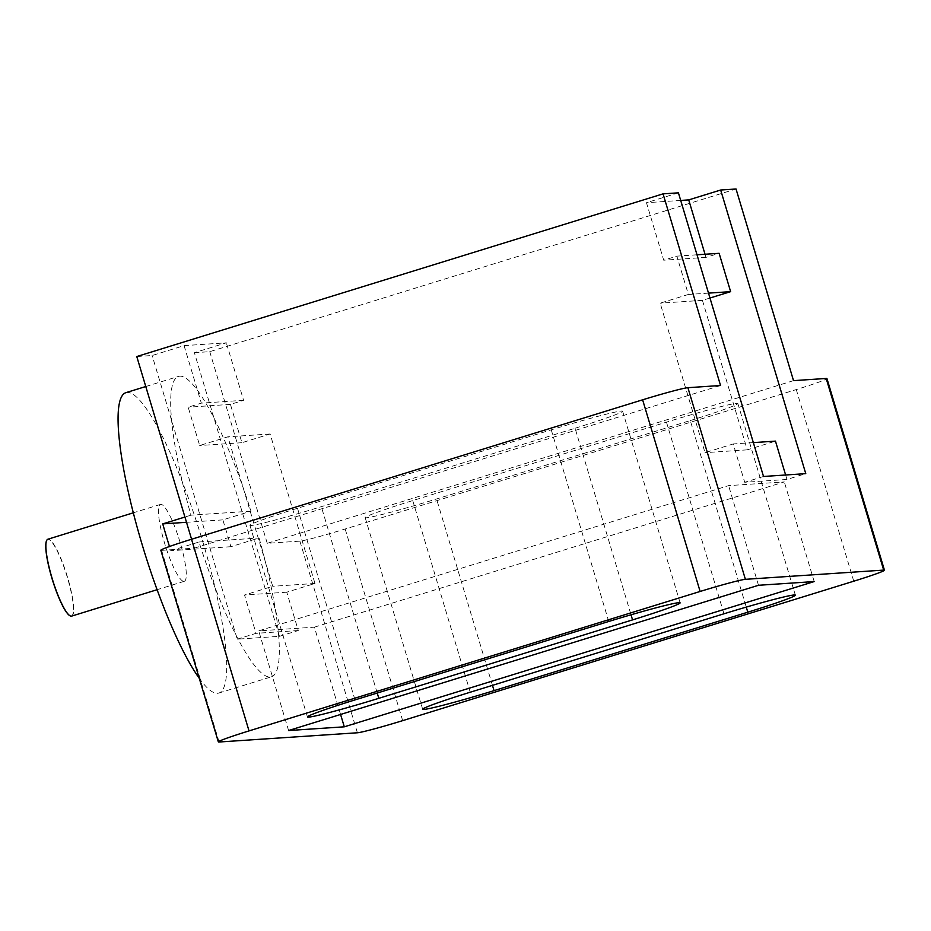 <?xml version="1.0" encoding="UTF-8"?>
<svg xmlns="http://www.w3.org/2000/svg" width="931" height="931" viewBox="0 0 931 931"><rect width="100%" height="100%" fill="white"/><g stroke="black" fill="none" stroke-linecap="round" stroke-linejoin="round"><path stroke-width="0.7" stroke-dasharray="4.66 3.49" d="M125.953 392.649A157.211 29.431 -107.2 0 1 200.491 534.161A157.211 29.431 -107.2 0 1 218.808 693.06A157.211 29.431 -107.2 0 1 217.517 693.292A157.211 29.431 -107.2 0 1 199.257 678.303M183.931 581.363A40.242 7.529 72.8 0 0 184.268 581.305A40.242 7.529 72.8 0 0 179.578 540.632A40.242 7.529 72.8 0 0 160.493 504.404A40.242 7.529 72.8 0 0 164.915 544.228A40.242 7.529 72.8 0 0 183.931 581.363M251.009 511.166L190.948 515.18A157.211 29.431 -107.2 0 1 178.577 376.38A157.211 29.431 -107.2 0 1 251.009 511.166L222.823 519.882A157.211 29.431 -107.2 0 1 230.865 546.706L259.062 537.99A157.211 29.431 -107.2 0 1 271.433 676.79A157.211 29.431 -107.2 0 1 270.141 677.023A157.211 29.431 -107.2 0 1 199.001 542.005L170.804 550.721A157.211 29.431 -107.2 0 1 169.477 546.497M190.948 515.18L184.92 517.042M199.001 542.005L259.062 537.99M230.865 546.706L170.804 550.721M222.823 519.882L186.503 522.303M71.664 616.113A40.242 7.529 72.8 0 0 66.974 575.428A40.242 7.529 72.8 0 0 47.9 539.212M46.69 540.457A40.056 7.495 -107.2 0 1 65.95 572.914A40.056 7.495 -107.2 0 1 71.105 616.043A40.056 7.495 -107.2 0 1 69.965 615.763M793.526 380.639L267.244 543.308L299.898 541.132A40.056 1.746 163.3 0 0 345.168 528.994L796.273 389.565A40.056 1.746 163.3 0 0 826.949 378.568M160.842 550.256A40.056 1.746 163.3 0 0 161.622 550.361L194.265 548.184L191.588 539.247M136.776 356.538L152.137 355.514L184.082 345.634L226.338 342.817L194.381 352.698L279.475 636.327L237.23 639.155L152.137 355.514M194.381 352.698L209.754 351.674L736.037 188.993M267.244 543.308L209.754 351.674M194.265 548.184L720.547 385.504M575.067 428.248A62.086 2.712 163.3 0 0 622.618 411.199A62.086 2.712 163.3 0 0 551.245 429.831L297.501 508.268A62.086 2.712 163.3 0 0 249.939 525.317A62.086 2.712 163.3 0 0 321.323 506.673L575.067 428.248L631.032 614.797M785.624 474.996L786.974 479.465L805.769 473.646M786.974 479.465L744.719 482.281L733.221 443.947L705.023 452.664L660.172 303.18L688.37 294.464L676.872 256.141L663.71 260.203L646.463 202.714L678.42 192.833M763.513 476.474L744.719 482.281M705.023 254.256L705.966 257.387L719.128 253.313M709.981 298.025L702.428 300.364L747.279 449.848L775.465 441.131M753.354 442.609L733.221 443.947M747.279 449.848L705.023 452.664M702.428 300.364L660.172 303.18M708.503 293.125L688.37 294.464M697.005 254.791L676.872 256.141M705.966 257.387L663.71 260.203M680.701 200.433L646.463 202.714M690.29 420.556A62.086 2.712 163.3 0 0 737.852 403.507A62.086 2.712 163.3 0 0 666.48 422.139L412.736 500.575A62.086 2.712 163.3 0 0 365.173 517.624A62.086 2.712 163.3 0 0 436.546 498.981L690.29 420.556L746.266 607.093M279.475 636.327L298.281 630.52L286.771 592.186L314.969 583.469L270.118 433.986L241.932 442.702L230.434 404.38L243.585 400.307L226.338 342.817M243.585 400.307L201.34 403.135L188.178 407.196L199.676 445.53L227.874 436.814L272.713 586.297L244.527 595.014L256.025 633.336L237.23 639.155M230.434 404.38L188.178 407.196M184.082 345.634L201.34 403.135M241.932 442.702L199.676 445.53M270.118 433.986L227.874 436.814M314.969 583.469L272.713 586.297M286.771 592.186L244.527 595.014M298.281 630.52L256.025 633.336M314.399 627.168L784.298 481.921L728.601 485.633L258.702 630.881L314.399 627.168L340.583 714.473M814.194 581.572L784.298 481.921M758.497 585.285L728.601 485.633M288.598 730.532L258.702 630.881M357.388 732.778L299.898 541.132M402.669 720.641L345.168 528.994M219.111 742.007L161.622 550.361M853.762 581.2L796.273 389.565M723.981 613.785L666.48 422.139M492.464 685.344L436.546 498.981M470.236 692.222L412.736 500.575M608.746 621.477L551.245 429.831M377.23 693.048L321.323 506.673M355.002 699.914L297.501 508.268M218.808 693.06L271.433 676.79M145.76 386.528L178.577 376.38M160.493 504.404L133.308 512.806M184.268 581.305L157.083 589.707M795.353 595.153L737.852 403.507M422.674 709.271L365.173 517.624M680.119 602.846L622.618 411.199M307.439 716.963L249.939 525.317"/><path stroke-width="1.4" d="M199.257 678.303A157.211 29.431 -107.2 0 1 133.494 513.516A157.211 29.431 -107.2 0 1 125.953 392.649L145.76 386.528M169.477 546.497A157.211 29.431 -107.2 0 1 162.75 523.885L184.92 517.042M186.503 522.303L162.75 523.885M133.308 512.806L47.9 539.212A40.242 7.529 72.8 0 0 46.748 540.341A40.242 7.529 72.8 0 0 52.578 579.885A40.242 7.529 72.8 0 0 70.081 615.822A40.242 7.529 72.8 0 0 71.338 616.171A40.242 7.529 72.8 0 0 71.664 616.113L157.083 589.707M69.965 615.763A40.056 7.495 -107.2 0 1 69.848 615.705A40.056 7.495 -107.2 0 1 52.439 579.932A40.056 7.495 -107.2 0 1 46.62 540.562A40.056 7.495 -107.2 0 1 46.69 540.457M402.669 720.641A40.056 1.746 -16.7 0 1 357.388 732.778L219.111 742.007A40.056 1.746 -16.7 0 1 218.343 741.902A40.056 1.746 -16.7 0 1 249.019 730.905L700.124 591.464A40.056 1.746 -16.7 0 1 745.394 579.326L883.682 570.098A40.056 1.746 -16.7 0 1 884.45 570.214A40.056 1.746 -16.7 0 1 853.762 581.2L402.669 720.641M723.981 613.785A62.086 2.712 -16.7 0 1 795.353 595.153A62.086 2.712 -16.7 0 1 747.791 612.191L494.047 690.627A62.086 2.712 -16.7 0 1 422.674 709.271A62.086 2.712 -16.7 0 1 470.236 692.222L723.981 613.785M608.746 621.477A62.086 2.712 -16.7 0 1 680.119 602.846A62.086 2.712 -16.7 0 1 632.556 619.895L378.812 698.32A62.086 2.712 -16.7 0 1 307.439 716.963A62.086 2.712 -16.7 0 1 355.002 699.914L608.746 621.477M344.295 726.82L814.194 581.572L758.497 585.285L288.598 730.532L344.295 726.82L340.583 714.473M191.588 539.247L136.776 356.538L663.058 193.857L678.42 192.833L763.513 476.474L805.769 473.646L720.675 190.017L688.719 199.897L705.023 254.256M663.058 193.857L720.547 385.504L687.904 387.692A40.056 1.746 163.3 0 0 642.623 399.818L191.53 539.258A40.056 1.746 163.3 0 0 160.842 550.256L218.343 741.902M884.45 570.214L826.949 378.568A40.056 1.746 163.3 0 0 826.181 378.452L793.526 380.639L736.037 188.993L720.675 190.017M753.354 442.609L775.465 441.131L785.624 474.996M697.005 254.791L719.128 253.313L730.626 291.647L709.981 298.025M730.626 291.647L708.503 293.125M688.719 199.897L680.701 200.433M249.019 730.905L191.53 539.258M700.124 591.464L642.623 399.818M745.394 579.326L687.904 387.692M883.682 570.098L826.181 378.452M747.791 612.191L746.266 607.093M494.047 690.627L492.464 685.344M632.556 619.895L631.032 614.797M378.812 698.32L377.23 693.048"/></g></svg>
